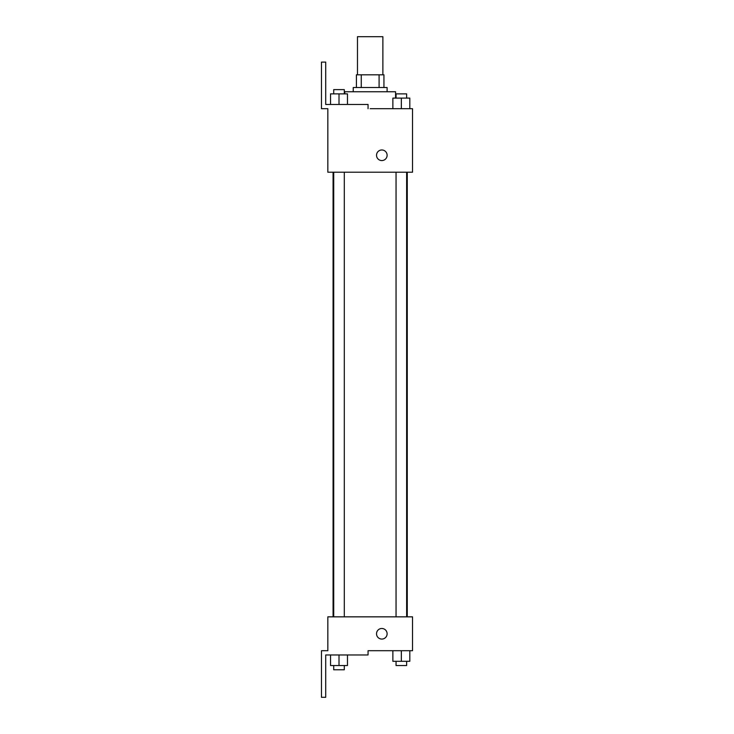 <?xml version="1.0" encoding="UTF-8"?>
<svg xmlns="http://www.w3.org/2000/svg" width="734" height="734" viewBox="0 0 734 734"><rect width="100%" height="100%" fill="white"/><g stroke="black" fill="none" stroke-linecap="round" stroke-linejoin="round"><path stroke-width="1.1" d="M382.882 74.813L382.882 36.7L357.476 36.7L357.476 74.813M361.266 87.511L361.266 74.813L356.412 74.813L356.412 87.511L356.412 74.813M361.266 74.813L383.937 74.813L383.937 87.511M379.093 87.511L379.093 74.813M353.238 91.75L353.238 87.511L387.112 87.511L387.112 91.75M395.58 98.099L395.58 91.75L344.769 91.75L344.769 93.869M370.175 108.687L412.526 108.687L409.811 108.687L409.811 98.099L392.873 98.099L392.873 108.687M376.533 155.269A5.294 5.294 0 0 1 384.469 150.681A5.294 5.294 0 0 1 384.469 159.856A5.294 5.294 0 0 1 376.533 155.269M368.055 108.687L368.055 104.457L325.712 104.457L325.712 62.106L321.474 62.106L321.474 108.687L327.832 108.687L327.832 172.206L412.526 172.206L412.526 108.687M327.832 616.844L412.526 616.844L412.526 650.719L368.055 650.719L368.055 654.957L325.712 654.957L325.712 697.3L321.474 697.3L321.474 650.719L327.832 650.719L327.832 616.844M376.533 633.781A5.294 5.294 0 0 1 384.469 629.194A5.294 5.294 0 0 1 384.469 638.369A5.294 5.294 0 0 1 376.533 633.781M392.873 650.719L392.873 661.306L409.811 661.306L409.811 650.719L409.811 661.306M401.342 661.306L401.342 650.719M406.636 661.306L406.636 665.536L396.048 665.536L396.048 661.306M330.539 654.957L330.539 665.536L347.476 665.536L347.476 654.957L347.476 665.536M339.007 665.536L339.007 654.957M344.301 665.536L344.301 669.775L333.713 669.775L333.713 665.536M401.342 108.687L401.342 98.099M409.811 108.687L409.811 98.099M406.636 98.099L406.636 93.869L396.048 93.869L396.048 98.099M330.539 104.457L330.539 93.869L347.476 93.869L347.476 104.457L347.476 93.869M339.007 104.457L339.007 93.869M344.301 93.869L344.301 89.631L333.713 89.631L333.713 93.869M407.269 616.844L407.269 172.206M333.08 616.844L333.08 172.206M396.048 172.206L396.048 616.844M406.636 172.206L406.636 616.844M344.301 616.844L344.301 172.206M333.713 616.844L333.713 172.206"/></g></svg>
